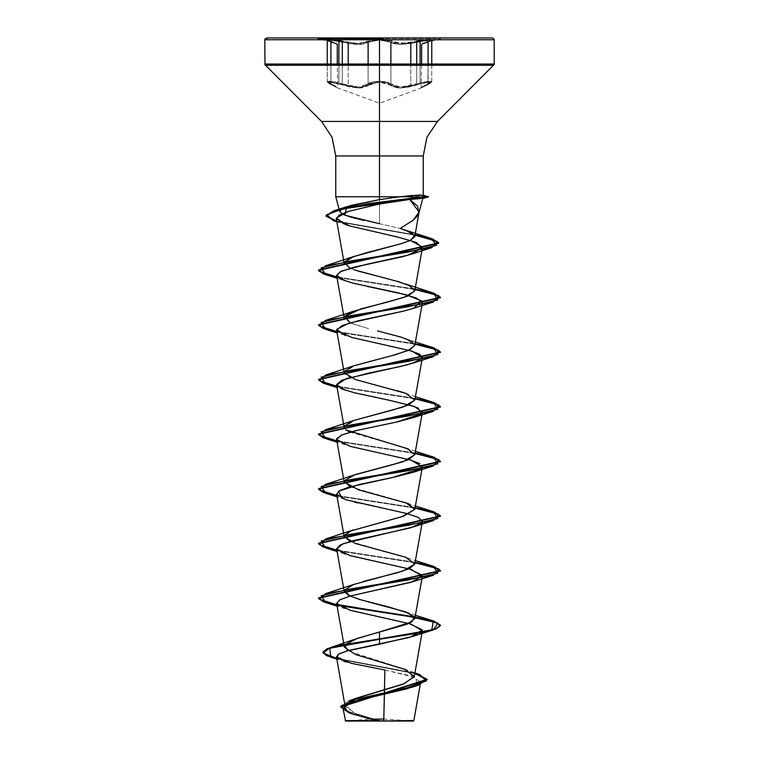 <?xml version="1.0" encoding="UTF-8"?>
<svg xmlns="http://www.w3.org/2000/svg" width="759" height="759" viewBox="0 0 759 759"><rect width="100%" height="100%" fill="white"/><g stroke="black" fill="none" stroke-linecap="round" stroke-linejoin="round"><path stroke-width="0.57" stroke-dasharray="3.79 2.85" d="M342.29 83.841L341.797 84.704L329.302 82.086L331.133 84.676L330.886 83.841L337.309 87.181L330.886 83.841L331.133 84.676L337.907 88.035L331.133 84.676L330.886 83.841L327.214 81.659L332.044 81.498L348.172 85.682L360.971 87.057L368.115 83.841L368.94 84.704L368.115 83.841L379.5 81.222L390.904 83.841L390.079 84.704L400.316 88.035L429.689 82.086L427.763 84.704L422.839 87.095L431.017 82.807L430.96 82.266L427.326 82.266L430.951 82.266L431.017 82.797L427.763 84.704L428.095 65.321L428.095 83.841L428.095 65.321L428.095 83.841L431.767 81.659L428.095 83.841L431.767 81.659L428.294 81.336L416.71 83.841L416.71 65.321L416.71 83.841L416.71 65.321L416.71 83.841L420.059 82.883L420.059 65.321L420.059 82.883L426.615 81.545L431.767 81.659L430.201 81.222L424.29 81.944L416.71 83.841L417.203 84.704L427.336 82.266L408.674 87.076L400.316 88.035L396.701 87.788L391.483 86.004L396.663 87.778L400.278 88.035L408.646 87.076L417.203 84.704L400.278 88.035L379.5 82.086L358.703 88.053L341.797 84.704L342.29 83.841L338.931 82.883L330.696 81.336L327.214 81.659L330.886 83.841L330.886 65.321L330.886 83.841L330.886 65.321L330.886 83.841L327.214 81.659L330.886 83.841L331.133 84.676L336.133 87.076L329.093 83.632L328.03 82.266L329.302 82.086L338.296 83.642L331.664 82.266L328.04 82.266L331.218 84.704L329.311 82.086L341.797 84.704L342.29 83.841L341.797 84.704L338.296 83.642L350.335 87.086L358.703 88.053L362.328 87.797L367.536 86.014L362.356 87.797L358.741 88.053L350.364 87.095L341.797 84.704L358.741 88.053L368.94 84.704L368.115 83.841L368.94 84.704L367.527 86.023L370.307 83.642L372.697 82.807L368.94 84.704L379.5 82.086L379.5 103.177L379.5 82.086L390.079 84.704L390.904 83.841L390.079 84.704L391.492 86.014L388.703 83.632L386.312 82.797L379.5 82.086L379.5 103.177L379.5 82.086L372.697 82.807L379.5 82.086L386.312 82.797L390.079 84.704L390.904 83.841L393.475 85.852L398.02 87.038L404.101 86.972L416.71 83.841L400.61 87.181L390.904 83.841L390.904 65.321L390.904 83.841L390.904 65.321L390.904 83.841L386.853 81.944L390.904 83.841L379.5 81.222L372.166 81.944L379.509 81.222L386.843 81.934L379.509 81.222L379.5 65.321L265.375 65.321L379.5 65.321L379.5 121.44L437.507 121.44L379.5 121.44L379.5 65.321L493.625 65.321L379.509 65.321L379.5 81.222L368.115 83.841L358.438 87.19L342.29 83.841L342.29 65.321L342.29 83.841L334.7 81.944L328.789 81.222L327.214 81.659L332.376 81.545L338.931 82.883L338.931 65.321L338.931 82.883L342.29 83.841L342.29 65.321L342.29 83.841L348.172 85.682L348.172 65.321L348.172 85.682L354.899 86.981L360.98 87.057L365.544 85.871L368.115 83.841L368.115 65.321L368.115 83.841L368.115 65.321L368.115 83.841L369.595 82.778L365.525 85.881M432.269 39.781L428.427 41.356L428.095 42.229L421.653 44.411L431.767 40.379L428.313 40.113L400.591 44.401L379.5 40.018L369.605 41.318L379.509 40.018L386.824 40.616L394.376 43.794L400.591 44.401L408.503 43.794L430.211 40.018L431.634 40.616L428.095 42.229L431.767 40.388L426.615 40.293L410.847 43.424L398.096 44.326L393.532 43.567L386.824 40.616L379.5 40.018L368.115 42.229L369.605 41.318L368.115 42.229L358.419 44.411L328.03 40.056L334.681 40.616L350.497 43.794L358.419 44.411L364.643 43.804L368.115 42.229L365.506 43.567L360.942 44.335L354.918 44.278L342.29 42.229L342.726 41.347L338.618 40.436L328.211 39.136L326.664 39.734L327.973 40.436L336.626 43.519L326.721 39.781M390.904 83.841L398.029 87.038L410.847 85.663L410.847 65.321L410.847 85.663L416.71 83.841L410.05 85.871M266.665 37.95L492.335 37.95M371.654 39.734L379.5 39.136L371.654 39.734L361.341 43.367L354.425 43.367L342.726 41.347L354.406 43.367L361.322 43.367L371.407 39.781M326.664 39.734L330.905 39.288L358.077 43.529L379.5 39.136L387.356 39.734L379.5 39.136L367.28 41.347L368.115 42.229L367.28 41.347L368.115 42.229L379.509 40.018L390.904 42.219L391.739 41.337L395.022 42.902L400.932 43.519L408.475 42.902L428.085 39.288L432.317 39.734L430.799 39.136L408.484 42.902L400.942 43.519L395.022 42.902L390.145 40.436L400.932 43.519L416.274 41.337L416.71 42.219L416.274 41.337L416.71 42.219L426.994 40.246L431.767 40.379L421.653 44.411L428.095 42.229L428.427 41.356L422.336 43.529L432.317 39.734M411.093 721.05L379.5 721.05L379.5 718.991L379.5 721.05L347.907 721.05L367.413 721.05M406.881 720.538L413.873 720.547M413.37 721.05L379.5 721.05M494.166 39.781L379.5 39.781L494.166 39.781M494.166 64.031L379.5 64.031L494.166 64.031M379.5 223.677L400.173 228.487L379.5 223.677L379.5 196.723L399.946 196.723L379.5 196.723L379.5 223.677L364.225 220.452M421.881 198.222L407.052 196.951L425.903 196.951L407.052 196.951L412.621 197.331M415.894 197.596L421.596 198.184M342.622 214.209L341.844 213.772M379.5 155.946L423.218 155.946L379.5 155.946M421.966 195.367L407.365 196.496L422.308 195.319M348.798 700.936L340.876 705.889L345.373 710.841L379.5 720.756L355.753 713.602L345.184 706.439M344.377 647.199L345.184 644.676M344.169 591.375L348.675 586.546L363.428 581.441M344.169 536.727L344.368 535.351M344.169 482.079L344.368 480.703M344.368 426.055L345.943 429.85L344.169 427.431L354.396 420.258M344.169 372.783L354.605 365.534M350.06 322.86L368.883 328.77L351.066 323.296L344.169 318.135L344.368 316.759M354.064 269.796L344.169 263.496L344.368 262.111M422.336 302.926L417.26 306.902L404.443 310.877M422.336 412.222L421.511 413.646L418.266 408.076M422.336 466.861L421.501 468.303L419.945 463.626M422.336 521.518L421.501 522.951L422.203 521.945L419.025 517.752L407.071 513.625L357.982 502.97M384.49 689.846L384.927 669.96L411.188 675.984L420.666 682.009M351.502 720.604L370.781 719.153L376.938 720.652L345.203 720.623L379.168 720.737L352.631 713.631L340.772 706.525M371.028 719.143L379.291 720.765L353.703 712.786L345.411 704.807M403.987 668.935L347.385 650.719M336.702 658.338L414.888 673.053L336.702 658.338M336.787 658.821L414.812 673.48L336.787 658.821M346.132 662L384.927 669.96L415.429 677.474L417.564 684.988M347.888 712.246L376.938 720.652L352.28 713.982M337.015 657.92L343.903 661.317L336.835 659.068M264.834 64.031L379.5 64.031L264.834 64.031M264.834 39.781L379.5 39.781L264.834 39.781M268.838 37.95L490.162 37.95M367.508 37.95L318.021 37.95L367.508 37.95M391.492 37.95L440.979 37.95L391.492 37.95M350.06 268.212L358.02 271.096M388.997 279.141L397.071 281.295M400.116 282.187L405.562 283.98L414.386 289.008M377.489 330.924L405.562 338.628L414.86 345.298M344.368 371.407L346.047 375.278L354.719 379.32L397.384 390.676M350.041 432.156L405.562 447.924L414.86 454.584M350.041 486.813L405.562 502.572L415.439 505.987M350.051 541.452L405.543 557.21L415.439 560.635M350.06 596.1L367.963 601.764M415.145 616.953L414.338 616.811L415.145 616.953M337.499 604.923L336.901 604.8L337.499 604.923M415.145 562.305L336.901 550.152L415.145 562.305M415.145 507.657L336.901 495.504L415.145 507.657M415.145 453.009L336.901 440.856L415.145 453.009M415.145 398.361L336.901 386.208L415.145 398.361M415.145 343.713L336.901 331.56L415.145 343.713M415.145 289.065L336.901 276.912L415.145 289.065M415.078 234.787L336.702 221.173L415.078 234.787M338.163 605.502L336.977 605.274M415.059 562.751L336.977 550.626L415.059 562.751M415.059 508.103L336.977 495.978L415.059 508.103M415.059 453.455L336.977 441.33L415.059 453.455M415.059 398.807L336.977 386.682L415.059 398.807M415.059 344.159L336.977 332.034L415.059 344.159M415.059 289.511L336.977 277.386L415.059 289.511M415.002 235.224L336.787 221.647L415.002 235.224M408.949 623.424L345.336 608.813L336.692 603.623M408.949 568.785L345.345 554.174L337.129 551.489M354.842 502.211L342.157 498.34M408.949 459.48L364.273 449.736L345.336 444.869L336.73 439.793M408.949 404.832L360.24 394.196L337.129 387.545M408.949 350.184L356.379 338.647L337.129 332.897M367.365 286.456L352.793 283.098L337.129 278.249M410.448 240.385L349.871 226.021M425.903 196.496L407.365 196.496L425.903 196.496M366.54 721.05L348.21 721.05M410.79 721.05L392.46 721.05M391.587 721.05L408.693 721.05M379.5 38.538L440.979 38.538L379.5 38.538M424.148 39.781L428.493 41.347L430.799 39.136L400.942 43.519L387.356 39.734M379.5 37.95L440.979 37.95L379.5 37.95M422.848 87.086L421.055 88.053L422.839 87.095M342.726 41.347L328.211 39.136L330.488 41.337L336.626 43.519L330.488 41.337L330.886 42.219L330.544 41.356L330.886 42.219L337.309 44.401L327.214 40.379L332.006 40.246L342.29 42.229L342.726 41.347L342.29 42.229L348.172 43.434L360.942 44.335L368.115 42.229L367.28 41.347L358.087 43.529L342.726 41.347L342.29 42.229L330.668 40.113L327.214 40.379L337.309 44.401L330.886 42.219L330.488 41.337L334.833 39.781M372.166 81.944L369.595 82.778L372.166 81.944M428.095 83.841L429.679 82.086L417.203 84.704L416.71 83.841L426.938 81.498L431.767 81.659L421.653 87.19L428.095 83.841L427.848 84.676L421.055 88.053L427.848 84.676L428.095 83.841L424.025 85.881M423.807 85.995L427.355 84.192M397.735 87.01L393.75 85.976M349.434 85.995L343.286 84.192M330.886 83.841L334.947 85.871M335.155 85.976L331.598 84.183M417.203 84.704L416.71 83.841L417.203 84.704M428.493 41.347L422.336 43.529L428.427 41.356L428.095 42.229L428.493 41.347M379.5 39.136L391.739 41.337L390.904 42.219L391.739 41.337L390.904 42.219L410.847 43.424L416.71 42.219L416.274 41.337M431.767 65.321L431.767 81.659L431.008 82.94L427.839 84.676L430.979 82.959L431.767 81.659L431.767 40.379M327.214 40.379L327.214 81.659L329.036 83.623L337.907 88.035L379.5 103.177L421.055 88.053L427.839 84.676L421.055 88.053M337.309 44.401L336.778 43.576L327.063 39.942L336.626 43.519L318.021 38.538L318.021 37.95M407.137 720.566L383.845 719.039M404.149 669.002L414.917 672.863M405.562 338.628L415.439 342.043M405.553 393.266L415.439 396.691M405.562 447.924L415.439 451.339M405.543 611.858L415.439 615.283M345.336 608.813L337.129 606.137M345.336 499.517L337.129 496.841M345.336 444.869L337.129 442.193M345.696 224.702L336.806 221.761M440.979 37.95L440.979 38.538L422.336 43.529L431.928 39.942L422.241 43.567M427.839 84.676L421.188 87.987L421.653 65.321M327.214 65.321L327.271 82L328.894 83.547L337.774 87.978L331.142 84.676L337.774 87.978L337.309 65.321M421.653 44.411L422.184 43.586L428.437 41.356M330.544 41.356L336.721 43.557"/><path stroke-width="1.14" d="M342.29 65.321L342.29 42.229L342.29 65.321M338.931 41.413L338.931 65.321L338.931 41.413M390.904 65.321L390.904 42.219L390.904 65.321M341.844 213.772L339.728 211.173L342.897 208.203L351.55 205.291L379.5 199.626L379.509 40.018L379.509 65.321L493.625 65.321L379.5 65.321L379.5 121.44L437.507 121.44L494.024 64.724L494.166 64.031L379.5 64.031L494.166 64.031L494.166 39.781L379.5 39.781L494.166 39.781L493.625 38.481L492.335 37.95L379.5 37.95L379.5 65.321L265.375 65.321L379.5 65.321L379.5 64.031L264.834 64.031L379.5 64.031L379.5 39.781L264.834 39.781L379.5 39.781L379.5 37.95L266.665 37.95L268.838 37.95L265.375 38.481L264.834 39.781L264.976 64.724L321.493 121.44L379.5 121.44L379.5 155.946L335.782 155.946L379.5 155.946L379.5 121.44L321.493 121.44L437.507 121.44L426.928 137.265L423.218 155.946L379.5 155.946L379.5 196.723L335.782 196.723L379.5 196.723L379.5 155.946L379.5 196.723L407.365 196.723L399.946 196.723L412.374 195.405L421.966 195.367M428.095 65.321L428.095 42.229L428.095 65.321M420.059 41.413L420.059 65.321L420.059 41.413M410.847 65.321L410.847 43.424L410.847 65.321M348.172 65.321L348.172 43.434L348.172 65.321M379.5 38.538L318.021 38.538L379.5 38.538M367.413 721.05L392.46 721.05L345.63 721.05L379.5 720.585L345.203 720.623L413.37 721.05L413.873 720.547L379.5 721.05L411.093 721.05L407.137 720.566M412.621 197.331L415.894 197.596M421.596 198.184L409.756 199.399L417.678 206.23L418.74 213.326L416.511 216.998L412.554 220.727L400.173 228.487L413.152 220.243L419.091 212.008L409.756 199.399L378.713 204.218L348.239 211.476L339.064 215.167L336.294 218.839L349.871 226.021L397.166 236.893L416.008 242.339L422.421 247.795L407.915 255.261L366.113 264.388L341.294 271.2L336.664 275.602L341.227 279.35L352.793 283.098L398.798 293.012L416.397 297.964L422.336 302.926L414.831 345.459L411.549 341.284L401.037 337.119L377.489 330.924M364.225 220.452L351.227 217.302L342.622 214.209M336.436 656.848L345.184 706.439L354.073 699.03L402.896 684.229L414.224 676.819L405.211 669.419L355.819 654.609L344.377 647.199L336.664 603.49L350.297 610.321L410.875 623.983L422.336 630.814L409.262 637.494L348.58 650.51L339.32 653.679L336.436 656.848L351.512 663.404L384.927 669.96L383.807 720.519L384.49 689.846M345.184 644.676L357.498 638.328L407.185 624.164L414.831 618.699L409.044 613.253L388.475 606.887L360.06 599.601L348.969 595.597L344.169 591.375L336.664 548.842L350.297 555.673L410.875 569.335L422.336 576.166L410.828 582.381L350.25 596.043L339.89 599.771L336.664 603.49M363.428 581.441L397.318 572.741L409.775 568.396L414.831 564.051L405.572 557.22L355.601 543.558L344.169 536.727L336.664 494.194L346.208 499.811L406.492 513.473L418.304 517.391L422.336 521.518L414.831 564.051M344.368 535.351L350.876 530.892L401.739 516.775L414.831 509.403L408.029 503.53L358.599 489.868L344.169 482.079L336.664 439.537L350.297 446.368L410.875 460.03L422.336 466.861L414.831 509.403M344.368 480.703L354.994 474.698L402.982 461.728L414.831 454.755L407.953 448.844L345.943 429.85L350.041 432.156M354.396 420.258L392.261 410.183L408.228 405.145L414.831 400.107L405.572 393.276L355.601 379.614L344.169 372.783L336.664 330.25L351.768 337.48L412.184 351.142L422.336 357.574L417.763 361.331L406.539 364.994L346.246 378.656L336.664 384.898L341.92 388.959L354.453 392.82L388.143 400.021L414.281 406.482L422.336 412.222L414.831 454.755M354.605 365.534L392.394 355.497L408.276 350.478L414.831 345.459M344.368 316.759L360.791 308.941L387.877 302.016L407.934 295.972L414.831 290.811L409.035 285.375L397.64 281.456L354.064 269.796M344.368 262.111L351.189 257.519L365.696 252.937L400.724 243.876L410.202 240.499L414.756 236.609L411.264 232.558L400.173 228.487L406.084 230.357L414.604 235.432L410.202 240.499L401.976 243.497L353.447 256.646L344.225 262.5L350.06 268.212M345.336 335.573L336.721 329.397L348.779 323.23L404.443 310.877L358.314 320.772L341.948 325.564L336.664 330.25M336.73 439.793L336.74 438.636L342.366 434.689L357.328 430.306L396.758 421.966L413.664 417.545L421.511 413.646L396.758 421.966L355.44 430.751L341.275 435.144L336.664 439.537M342.157 498.34L338.381 491.396L359.443 484.451L392.631 477.515L413.664 472.193L421.501 468.303L392.631 477.515L348.798 487.164L339.947 490.437L336.664 494.194M345.345 554.174L336.683 548.89L343.305 543.615L413.664 526.841L421.501 522.951L410.363 527.875L351.91 540.949L340.326 544.896L336.664 548.842M379.5 721.05L413.864 720.547L420.666 682.009L407.782 688.555L352.869 701.639L343.002 708.185L351.398 713.669L370.781 719.153L383.845 719.039M413.864 720.547L406.881 720.538M345.411 704.807L355.43 698.498L404.234 683.717L414.262 676.326L404.149 669.002M347.385 650.719L344.909 645.046L354.576 639.382L379.5 631.981L379.5 638.85L329.88 647.759L323.268 653.053L336.702 658.338L326.512 655.207L322.907 652.076L327.025 648.765L338.969 645.463L379.5 638.85L338.969 645.918L327.025 649.22L322.907 652.531L326.541 655.672L336.787 658.821L330.952 657.256L329.672 648.281L379.5 639.306L379.5 644.163L346.626 651.042L337.954 654.476L337.015 657.92M350.943 713.517L340.838 706.458L355.297 699.4L418.114 685.273L427.108 679.381L414.812 673.48L427.156 679.779L340.772 706.98L427.156 679.324L414.888 673.053L419.632 674.438L426.207 681.06L407.374 687.692L348.798 700.936L355.43 698.498M340.772 706.98L349.643 713.062L371.028 719.143M417.564 684.988L411.9 687.293L359.301 699.77L343.874 706.003L347.888 712.246M343.903 661.317L346.132 662M379.5 196.723L335.782 196.723L379.5 196.723L379.5 199.626L399.946 196.723L379.5 196.723M339.785 211.647L335.782 196.723L335.782 155.946L332.072 137.265L321.493 121.44L379.5 121.44L379.5 155.946L335.782 155.946L423.218 155.946L423.218 195.11M490.162 37.95L268.838 37.95M379.5 37.95L367.508 37.95L379.5 37.95M349.871 226.021L345.696 224.702L336.313 218.061L348.239 211.476L378.713 204.218L409.756 199.399L420.031 198.63L425.903 196.951L343.362 208.81L326.664 214.74L333.391 220.67L336.787 221.647L326.028 216.078L333.827 211.296L354.576 206.514L425.903 196.496L354.576 206.059L333.827 210.841L326.028 215.622L336.702 221.173L326.066 215.954L334.178 210.736L368.181 203.611L425.903 196.496L420.505 194.949L399.946 196.723L379.5 199.626L346.626 206.742L344.842 215.205L379.5 223.677M358.02 271.096L388.997 279.141M397.071 281.295L400.116 282.187M414.386 289.008L414.822 290.858L404.756 297.177L353.438 311.304L344.747 316.133L350.06 322.86M414.86 345.298L409.974 349.709L395.629 354.633L353.447 365.952L344.368 371.407M397.384 390.676L405.553 393.266L414.831 400.097L403.418 406.928L353.447 420.59L344.368 426.055M414.86 454.584L408.351 459.745L391.957 464.916L353.438 475.248L344.235 481.026L350.041 486.813M405.562 502.572L414.841 509.403L403.418 516.234L350.876 530.892L344.14 536.177L350.051 541.452M405.543 557.21L414.831 564.041L403.418 570.872L353.457 584.534L344.244 590.322L350.06 596.1M367.963 601.764L405.543 611.858L414.386 616.887L411.881 621.925L379.5 631.981L379.5 638.85L431.776 629.894L433.351 620.938L415.145 616.953L433.787 621.071L440.495 625.188L435.846 628.604L422.63 632.019L379.5 639.306L422.63 632.475L435.846 629.059L440.495 625.644L433.759 621.517L415.059 617.399M414.338 616.811L337.499 604.923L414.338 616.811M336.901 604.8L319.235 599.212L325.649 593.614L408.133 579.952L437.82 573.121L433.351 566.29L415.145 562.305L433.787 566.423L440.495 570.54L318.505 597.864L323.296 601.337L336.901 604.8M336.901 550.152L319.235 544.564L325.649 538.966L408.133 525.304L437.82 518.473L433.351 511.642L415.145 507.657L433.787 511.775L440.495 515.892L318.505 543.216L323.296 546.689L336.901 550.152M336.901 495.504L319.235 489.916L325.649 484.318L408.133 470.656L437.82 463.825L433.351 456.994L415.145 453.009L433.787 457.127L440.495 461.244L318.505 488.568L323.296 492.041L336.901 495.504M336.901 440.856L319.235 435.268L325.649 429.67L408.133 416.008L437.82 409.177L433.351 402.346L415.145 398.361L433.787 402.479L440.495 406.596L318.505 433.92L323.296 437.393L336.901 440.856M336.901 386.208L319.235 380.62L325.649 375.022L408.133 361.36L437.829 354.529L433.351 347.698L415.145 343.713L433.787 347.831L440.495 351.948L318.505 379.272L323.296 382.745L336.901 386.208M336.901 331.56L319.235 325.972L325.649 320.374L408.133 306.712L437.829 299.881L433.351 293.05L415.145 289.065L433.787 293.183L440.495 297.3L318.505 324.624L323.296 328.097L336.901 331.56M336.901 276.912L319.235 271.324L325.649 265.726L407.991 252.083L436.567 245.271L431.131 238.449L415.078 234.787L432.421 238.857L438.73 242.918L318.505 269.976L323.296 273.449L336.901 276.912M414.632 617.323L338.163 605.502M336.977 605.274L323.315 601.792L318.505 598.32L440.495 570.996L433.759 566.869L415.059 562.751L438.882 568.994L433.351 575.246L350.867 588.908L321.171 595.739L325.649 602.57L408.133 616.232L437.829 623.063L433.351 629.894L379.5 639.306L379.5 644.163L413.664 636.137L422.222 629.78L408.949 623.424M336.977 550.626L323.315 547.144L318.505 543.672L440.495 516.348L433.759 512.221L415.059 508.103L438.882 514.346L433.351 520.598L350.867 534.26L321.171 541.091L325.649 547.922L336.977 550.626M336.977 495.978L323.315 492.496L318.505 489.024L440.495 461.7L433.768 457.573L415.059 453.455L438.882 459.698L433.351 465.95L350.867 479.612L321.171 486.443L325.649 493.274L336.977 495.978M336.977 441.33L323.315 437.848L318.505 434.376L440.495 407.052L433.768 402.925L415.059 398.807L438.882 405.05L433.351 411.302L350.867 424.964L321.171 431.795L325.649 438.626L336.977 441.33M336.977 386.682L323.315 383.21L318.505 379.728L440.495 352.404L433.768 348.277L415.059 344.159L438.882 350.402L433.351 356.654L350.867 370.316L321.171 377.147L325.649 383.978L336.977 386.682M336.977 332.034L323.315 328.562L318.505 325.08L440.495 297.756L433.768 293.629L415.059 289.511L438.882 295.754L433.351 302.006L350.867 315.668L321.171 322.499L325.649 329.33L336.977 332.034M336.977 277.386L323.325 273.914L318.505 270.432L438.73 243.373L432.402 239.303L415.002 235.224L437.241 241.419L431.767 247.614L350.089 261.143L321.048 267.918L325.649 274.682L336.977 277.386M336.692 603.623L339.69 599.866L350.003 596.119L413.664 581.489L422.213 575.132L408.949 568.785M357.982 502.97L354.842 502.211M419.945 463.626L408.949 459.48M418.266 408.076L408.949 404.832M345.336 390.221L336.645 384.623L341.73 380.297L367.641 373.362L400.733 366.417L413.664 362.897L422.327 357.631L419.708 354.178L408.949 350.184M404.443 310.877L413.664 308.249L421.587 300.953L406.558 294.89L367.365 286.456M345.336 280.925L336.645 275.441L340.298 271.675L353.789 267.225L402.033 256.817L412.991 253.677L422.412 247.036L410.448 240.385M420.505 194.949L425.903 196.496L428.493 196.496L425.903 196.951L428.493 196.951L425.903 196.951L428.493 196.951L425.903 196.951L420.031 198.63M348.21 721.05L366.54 721.05M392.46 721.05L410.79 721.05M408.693 721.05L391.587 721.05M387.356 39.734L379.5 39.136M330.886 65.321L330.886 42.219L330.886 65.321M368.115 65.321L368.115 42.229L368.115 65.321M416.71 65.321L416.71 42.219L416.71 65.321M416.274 41.337L424.148 39.781M334.833 39.781L342.726 41.347M431.767 40.388L431.767 65.321M422.754 198.46L418.949 212.662M414.224 676.819L422.336 630.814M414.831 618.699L422.336 576.166M344.169 427.431L336.664 384.898M414.831 400.107L422.336 357.574M344.169 318.135L336.664 275.602M414.831 290.811L422.421 247.795M344.169 263.496L336.294 218.839M414.756 236.609L419.091 212.008M343.002 708.185L345.63 721.05M414.917 672.863L419.632 674.438M354.576 639.382L329.88 647.759M411.9 687.293L418.114 685.273M330.952 657.256L336.835 659.068M346.626 206.742L334.178 210.736M406.084 230.357L431.131 238.449M353.447 256.646L325.649 265.726M405.562 283.98L433.351 293.05M353.438 311.304L325.649 320.374M415.439 342.043L433.351 347.698M353.447 365.952L325.649 375.022M415.439 396.691L433.351 402.346M353.447 420.59L325.649 429.67M415.439 451.339L433.351 456.994M353.438 475.248L325.649 484.318M415.439 505.987L433.351 511.642M353.447 529.886L325.649 538.966M415.439 560.635L433.351 566.29M353.457 584.534L325.649 593.614M415.439 615.283L433.351 620.938M413.664 636.137L433.351 629.894M337.129 606.137L325.649 602.57M413.664 581.489L433.351 575.246M337.129 551.489L325.649 547.922M413.664 526.841L433.351 520.598M337.129 496.841L325.649 493.274M413.664 472.193L433.351 465.95M337.129 442.193L325.649 438.626M413.664 417.545L433.351 411.302M337.129 387.545L325.649 383.978M413.664 362.897L433.351 356.654M337.129 332.897L325.649 329.33M413.664 308.249L433.351 302.006M337.129 278.249L325.649 274.682M412.991 253.677L431.767 247.614M336.806 221.761L333.391 220.67M422.659 198.516L428.503 196.951L423.133 195.054M347.907 721.05L351.502 720.604M421.653 65.321L421.653 44.411M327.214 40.388L327.214 65.321M337.309 65.321L337.309 44.401"/></g></svg>
